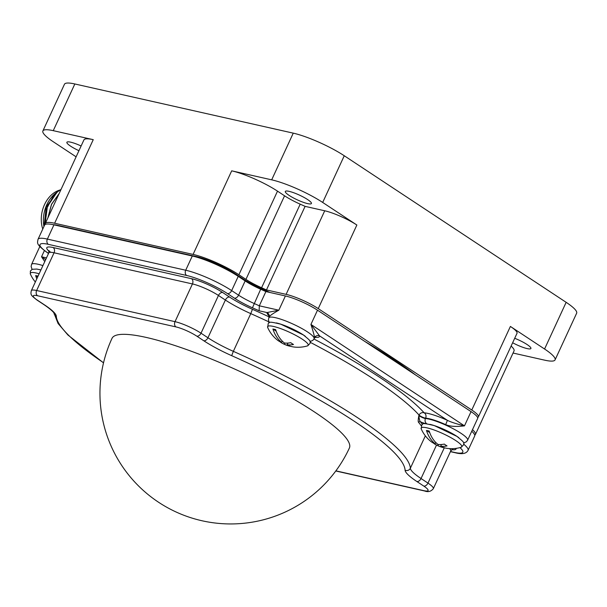 <?xml version="1.0" encoding="UTF-8"?>
<svg xmlns="http://www.w3.org/2000/svg" width="607" height="607" viewBox="0 0 607 607"><rect width="100%" height="100%" fill="white"/><g stroke="black" fill="none" stroke-linecap="round" stroke-linejoin="round"><path stroke-width="0.91" d="M59.084 193.686L51.565 204.339L47.968 217.731M58.181 191.251L53.424 195.758L46.413 209.172L44.91 224.681M47.862 217.966L51.481 204.316L59.16 193.512M57.445 191.82L46.193 206.972L44.129 226.1M61.087 189.354L57.035 192.161L47.399 206.501L44.986 224.62M43.924 226.548A28.696 21.586 -77.3 0 1 56.201 192.722L56.701 192.351M57.035 192.161A31.352 23.59 102.7 0 0 53.424 195.758M42.756 229.082A27.065 20.365 102.7 0 1 44.523 204.589A27.065 20.365 -77.3 0 1 59.994 189.999M513.052 353.046L544.699 360.171A39.592 7.155 -155.2 0 0 555.071 359.89L576.65 313.197A39.592 7.155 -155.2 0 0 566.149 302.324L544.57 349.017L510.396 326.437L471.776 410.021L318.243 308.606A24.948 4.507 -155.2 0 0 286.109 294.357L266.473 289.941A210.758 38.074 -155.2 0 0 261.587 287.748A24.584 4.439 24.8 0 1 245.941 279.387L238.892 274.728A35.563 6.427 -155.2 0 0 193.079 254.416L54.63 223.247A35.563 6.427 -155.2 0 0 45.305 223.497A35.563 6.427 -155.2 0 0 45.244 224.453M45.305 223.497L83.925 139.913A35.563 6.427 -155.2 0 1 93.25 139.663L53.257 130.664A39.592 7.155 -155.2 0 0 42.885 130.945L64.456 84.252A39.592 7.155 -155.2 0 1 74.836 83.971L293.257 133.145A39.592 7.155 -155.2 0 1 344.26 155.756L566.149 302.324M42.885 130.945A39.592 7.155 -155.2 0 0 53.386 141.826L76.11 156.834M231.699 170.833A35.563 6.427 -155.2 0 1 277.505 191.144L284.562 195.803A24.584 4.439 -155.2 0 0 300.207 204.172A210.758 38.074 -155.2 0 1 305.093 206.357L324.73 210.781A24.948 4.507 -155.2 0 1 356.863 225.022L322.689 202.45A39.592 7.155 -155.2 0 0 271.686 179.839L231.699 170.833L193.079 254.416M78.94 150.703A14.378 2.595 24.8 0 1 70.7 146.226A14.378 2.595 24.8 0 1 66.884 142.273A14.378 2.595 24.8 0 1 81.118 145.991M477.595 417.472A24.948 4.507 -155.2 0 0 478.392 416.872A24.948 4.507 -155.2 0 0 471.776 410.021M474.727 435.166A35.563 6.427 -155.2 0 0 475.41 434.498A35.563 6.427 -155.2 0 0 472.489 429.642M415.492 374.914A205.894 37.194 -155.2 0 0 365.012 341.566M269.948 292.475A205.894 37.194 -155.2 0 0 261.427 288.644L261.071 289.402M53.166 224.673A30.646 5.539 -155.2 0 1 57.9 225.394L196.281 256.549A30.646 5.539 -155.2 0 1 235.766 274.053L242.694 278.628A29.394 5.311 -155.2 0 0 261.427 288.644M475.41 434.498L514.03 350.922A35.563 6.427 -155.2 0 0 511.117 346.058M478.392 416.872L517.012 333.296A24.948 4.507 -155.2 0 0 510.396 326.437M555.071 359.89A39.592 7.155 -155.2 0 0 544.57 349.017M514.706 338.289A14.378 2.595 24.8 0 1 527.096 344.541A14.378 2.595 24.8 0 1 530.913 348.494A14.378 2.595 24.8 0 1 512.642 342.758M289.122 195.393A14.378 2.595 24.8 0 1 285.313 191.448A14.378 2.595 24.8 0 1 293.841 192.791A14.378 2.595 24.8 0 1 307.605 199.559A14.378 2.595 24.8 0 1 311.421 203.512A14.378 2.595 24.8 0 1 302.885 202.161A14.378 2.595 24.8 0 1 289.122 195.393M305.093 206.357L266.473 289.941M450.485 451.517L454.522 452.42A3.976 2.989 102.7 0 0 455.288 452.754C462.102 454.499 466.366 453.687 468.073 450.318L474.659 436.076A35.669 6.442 -155.2 0 0 471.76 431.228M421.228 425.788A195.439 35.305 -155.2 0 0 418.671 422.449C417.988 422.085 418.064 419.756 418.891 415.461A3.976 0.721 -155.2 0 0 421.941 417.35A3.976 0.721 -155.2 0 0 425.454 418.527A24.917 4.499 24.8 0 1 451.889 428.064A24.917 4.499 24.8 0 1 467.625 440.174L477.656 418.458A24.917 4.499 -155.2 0 0 471.047 411.614L317.507 310.192A24.917 4.499 -155.2 0 0 285.404 295.958L265.896 291.565A210.917 38.104 -155.2 0 0 260.684 289.228A24.371 4.401 24.8 0 1 245.152 280.927L238.24 276.36A35.669 6.442 -155.2 0 0 192.29 255.995L53.947 224.848A35.669 6.442 -155.2 0 0 44.599 225.098L38.013 239.34C37.422 243.248 35.601 244.067 47.839 253.028L48.514 253.476M112.007 338.365A130.74 23.62 24.8 0 1 146.272 337.439A130.74 23.62 24.8 0 1 280.677 391.856A130.74 23.62 24.8 0 1 349.382 448.042A130.74 130.74 0 0 1 201.979 520.753A130.74 130.74 0 0 1 112.007 338.365M422.472 424.43A196.744 35.54 -155.2 0 0 420.355 421.721C419.687 421.083 419.194 418.997 418.891 415.461L419.065 415.089A3.976 0.721 -155.2 0 0 422.108 416.979A3.976 0.721 -155.2 0 0 425.621 418.155L425.454 418.527A3.976 3.521 94.3 0 0 426.82 423.792M313.948 339.01A199.407 36.025 24.8 0 1 424.149 412.821A3.976 3.521 -85.7 0 1 425.621 418.155A24.917 4.499 -155.2 0 1 445.697 424.634C449.757 426.478 456.016 426.88 464.469 425.856C456.547 423.944 450.864 422.108 447.42 420.34A28.893 5.22 -155.2 0 0 424.149 412.821A3.976 3.604 -41.9 0 0 419.065 415.089A195.439 35.305 24.8 0 0 310.116 342.249M285.404 295.958L278.825 310.2L266.959 312.559A3.976 3.9 -173.7 0 1 269.273 316.55L269.25 315.557M265.896 291.565L259.318 305.807L278.825 310.2C271.678 314.214 268.385 316.725 268.939 317.734M315.792 336.931L314.251 338.38A24.917 4.499 -155.2 0 0 314.327 337.856C314.76 337.302 313.629 332.826 310.928 324.434L464.469 425.856L471.047 411.614M269.28 316.08A28.893 5.22 -155.2 0 1 266.959 312.559L259.128 310.799L259.318 305.807A210.917 38.104 -155.2 0 0 254.105 303.47A24.371 4.401 24.8 0 1 238.574 295.169L231.662 290.601A35.669 6.442 -155.2 0 0 185.712 270.229L47.361 239.09A35.669 6.442 -155.2 0 0 38.013 239.34M444.316 447.761A33.142 24.94 -77.3 0 1 441.175 447.01A33.142 24.94 -77.3 0 1 437.951 445.606A33.142 20.987 123.4 0 1 435.636 444.605A33.142 20.987 123.4 0 1 433.375 443.042M421.228 428.944A33.21 33.21 0 0 0 431.053 441.577A33.142 20.987 -56.6 0 0 435.204 443.793A33.142 24.94 -77.3 0 1 426.463 430.439A19.925 3.596 24.8 0 1 429.195 431.053A33.142 24.94 102.7 0 0 437.935 444.407A33.142 20.987 -56.6 0 0 444.301 444.089A31.374 23.605 102.7 0 0 445.644 445.06A31.374 23.605 102.7 0 0 447.04 445.902A33.142 20.987 123.4 0 1 440.682 446.221A33.142 24.94 102.7 0 0 447.473 448.429A33.21 33.21 0 0 0 461.009 447.321A22.368 4.044 -155.2 0 0 455.834 440.629A22.368 4.044 24.8 0 0 432.525 429.437A22.368 4.044 24.8 0 0 421.228 428.944C422.252 423.125 420.021 422.199 434.354 425.621L456.957 436.403C465.174 443.156 465.652 443.231 461.009 447.321M426.463 430.439L429.71 432.586M435.204 443.793L435.803 442.503M437.951 445.606L438.474 444.468M440.682 446.221L441.479 444.499M44.751 261.625L41.542 256.776L46.481 257.892M36.815 278.795A33.142 24.94 -77.3 0 1 35.646 275.601A19.925 3.596 24.8 0 1 38.051 276.132M35.646 275.601L37.672 276.944M45.669 259.644L41.542 256.776L44.394 250.608M315.139 337.272A28.893 5.22 -155.2 0 0 319.586 335.891L310.928 324.434L317.507 310.192M290.776 346.339A33.142 24.94 -77.3 0 1 287.635 345.595A33.142 24.94 -77.3 0 1 284.402 344.184A33.142 20.987 123.4 0 1 282.096 343.183A33.142 20.987 123.4 0 1 279.835 341.627M267.687 327.522A33.21 33.21 0 0 0 277.505 340.155A33.142 20.987 -56.6 0 0 281.656 342.371A33.142 24.94 -77.3 0 1 272.922 329.017A19.925 3.596 24.8 0 1 275.654 329.631A33.142 24.94 102.7 0 0 284.387 342.985A33.142 20.987 -56.6 0 0 290.753 342.674A31.374 23.605 102.7 0 0 292.096 343.638A31.374 23.605 102.7 0 0 293.5 344.48A33.142 20.987 123.4 0 1 287.134 344.799A33.142 24.94 102.7 0 0 293.932 347.007A33.21 33.21 0 0 0 307.461 345.899A22.368 4.044 -155.2 0 0 302.286 339.207A22.368 4.044 24.8 0 0 278.985 328.023A22.368 4.044 24.8 0 0 267.687 327.522C268.711 321.702 266.481 320.777 280.806 324.199L303.409 334.981C311.626 341.733 312.112 341.809 307.461 345.899M272.922 329.017L276.17 331.164M281.656 342.371L282.255 341.081M284.402 344.184L284.926 343.046M287.134 344.799L287.93 343.076M74.836 83.971L53.257 130.664M93.25 139.663L54.63 223.247M293.257 133.145L271.686 179.839M356.863 225.022L318.243 308.606M344.26 155.756L322.689 202.45M324.73 210.781L286.109 294.357M300.207 204.172L261.587 287.748M284.562 195.803L245.941 279.387M277.505 191.144L238.892 274.728M196.281 256.549L196.091 256.966M235.766 274.053L235.501 274.614M242.694 278.628L242.451 279.144M259.128 310.799A206.941 37.384 -155.2 0 0 252.444 307.802A28.347 5.122 24.8 0 1 234.378 298.143L227.466 293.576A31.693 5.729 -155.2 0 0 186.637 275.479L48.287 244.333A31.693 5.729 -155.2 0 0 48.393 253.263L48.56 253.377M49.038 251.237A24.159 4.363 24.8 0 1 53.135 247.542L191.516 278.689A24.159 4.363 24.8 0 1 222.64 292.491L229.575 297.066A35.874 6.48 -155.2 0 0 252.436 309.289A199.407 36.025 24.8 0 1 269.204 316.922M335.883 470.85L423.83 490.653A16.214 2.929 -155.2 0 0 423.777 486.078L416.85 481.503A43.825 7.914 24.8 0 1 405.089 470.213A191.463 34.584 -155.2 0 0 231.684 355.672A43.825 7.914 24.8 0 1 203.755 340.747L196.82 336.164A16.214 2.929 -155.2 0 0 175.939 326.907L37.558 295.753A16.214 2.929 -155.2 0 0 37.604 300.321L44.539 304.904A3.976 2.519 123.4 0 1 43.985 304.668C54.569 311.854 54.418 314.031 54.023 313.197M44.539 304.904A43.825 7.914 24.8 0 1 56.292 316.186A3.976 3.892 177.3 0 1 53.993 313.121M56.292 316.186A191.463 34.584 -155.2 0 0 103.547 362.751M231.684 355.672L233.346 351.347A39.85 7.201 24.8 0 1 207.943 337.773L201.016 333.197A20.19 3.65 -155.2 0 0 175.013 321.664L36.632 290.51A20.19 3.65 -155.2 0 0 31.336 290.654C30.426 294.881 30.79 295.169 37.057 300.093L43.985 304.668M203.755 340.747A3.976 2.519 -56.6 0 0 207.943 337.773L225.379 300.04A3.976 2.519 123.4 0 1 229.575 297.066M196.82 336.164A3.976 2.519 -56.6 0 0 201.016 333.197L218.452 295.465A3.976 2.519 123.4 0 1 222.64 292.491M175.939 326.907A3.976 2.989 -77.3 0 1 175.013 321.664L192.442 283.939A3.976 2.989 102.7 0 0 191.516 278.689M37.558 295.753A3.976 2.989 -77.3 0 1 36.632 290.51L54.061 252.785A3.976 2.989 102.7 0 0 53.135 247.542M37.604 300.321A3.976 2.519 123.4 0 1 37.057 300.093M50.616 252.3L48.833 250.57L48.772 252.922A20.19 3.65 24.8 0 1 54.061 252.785L192.442 283.939A20.19 3.65 24.8 0 1 218.452 295.465L225.379 300.04A39.85 7.201 -155.2 0 0 250.774 313.622L252.436 309.289M268.825 321.847A195.439 35.305 24.8 0 0 250.774 313.622L233.346 351.347A195.439 35.305 -155.2 0 1 410.355 468.263L425.34 435.826M426.053 423.732A7.952 1.434 -155.2 0 1 420.355 421.721A1.305 1.206 -39.6 0 0 418.671 422.449M276.337 322.924A20.942 3.786 24.8 0 1 305.359 336.331M269.273 316.55L268.84 317.848A24.917 4.499 24.8 0 1 293.348 324.214A24.917 4.499 24.8 0 1 314.085 338.752L314.251 338.38M252.444 307.802L260.684 289.228M234.378 298.143A3.976 2.519 -56.6 0 0 238.574 295.169L245.152 280.927M227.466 293.576A3.976 2.519 -56.6 0 0 231.662 290.601L238.24 276.36M186.637 275.479A3.976 2.989 -77.3 0 1 185.712 270.229L192.29 255.995M48.287 244.333A3.976 2.989 -77.3 0 1 47.361 239.09L53.947 224.848M48.393 253.263A3.976 2.519 123.4 0 1 47.839 253.028M429.877 424.346A20.942 3.786 24.8 0 1 458.9 437.753M454.522 452.42A31.693 5.729 -155.2 0 0 459.947 447.617M456.047 448.383A24.159 4.363 24.8 0 1 451.874 449.628M468.073 450.318A35.669 6.442 -155.2 0 0 463.665 444.172M39.827 246.533L31.564 264.424A24.917 4.499 24.8 0 1 42.922 265.593M39.06 269.5A20.942 3.786 24.8 0 1 40.897 269.971L36.868 269.068L32.262 269.273L30.35 271.063L30.403 274.106A22.368 4.044 24.8 0 1 39.136 273.787M423.83 490.653A3.976 2.989 102.7 0 0 424.597 490.98C428.125 492.3 431.038 491.526 433.33 488.658A20.19 3.65 -155.2 0 0 427.973 483.104L421.046 478.528A39.85 7.201 24.8 0 1 410.355 468.263A3.976 3.892 -2.7 0 1 405.089 470.213M423.777 486.078A3.976 2.519 -56.6 0 0 427.973 483.104L444.309 447.754M416.85 481.503A3.976 2.519 -56.6 0 0 421.046 478.528L436.509 445.068M449.582 448.626A20.19 3.65 24.8 0 1 450.758 450.925L433.33 488.658M314.327 337.856A3.976 3.885 -6.9 0 1 319.586 335.891L447.42 420.34L445.697 424.634M48.772 252.922L31.336 290.654M269.311 322.795L268.408 319.859L268.84 317.848M310.002 341.604L312.84 340.375L314.085 338.752M463.551 443.027L466.388 441.797L467.625 440.174M435.636 444.605A33.21 33.21 0 0 0 441.175 447.01M450.424 451.654L455.288 452.754M32.027 269.379L31.132 266.443L31.564 264.424M30.403 274.106A33.21 33.21 0 0 0 35.335 281.997M53.977 313.106L58.067 323.485L67.938 335.026L103.516 362.872M335.785 470.986L424.597 490.98M450.758 450.925L452.511 449.347M282.096 343.183A33.21 33.21 0 0 0 287.635 345.595"/></g></svg>
